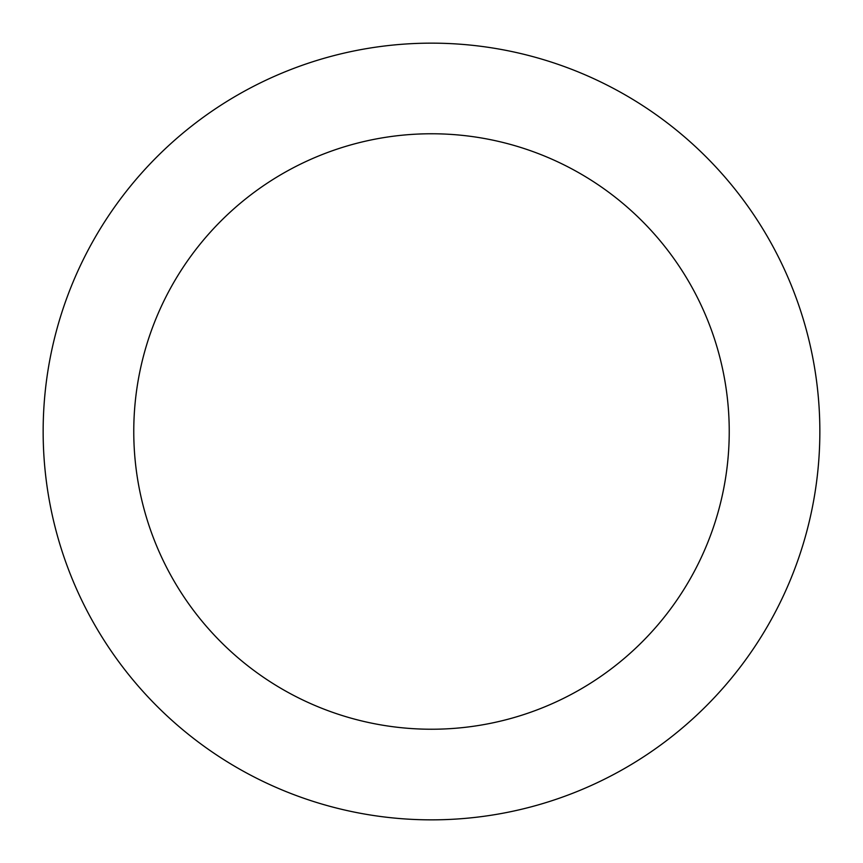 <?xml version="1.0" encoding="UTF-8"?>
<svg xmlns="http://www.w3.org/2000/svg" width="863" height="863" viewBox="0 0 863 863"><rect width="100%" height="100%" fill="white"/><g stroke="black" fill="none" stroke-linecap="round" stroke-linejoin="round"><path stroke-width="1.29" d="M431.5 819.85A388.35 388.35 0 0 0 819.85 431.5A388.35 388.35 0 0 0 431.5 43.15A388.35 388.35 0 0 0 43.15 431.5A388.35 388.35 0 0 0 431.5 819.85M431.5 729.235A297.735 297.735 0 0 0 729.235 431.5A297.735 297.735 0 0 0 431.5 133.765A297.735 297.735 0 0 0 133.765 431.5A297.735 297.735 0 0 0 431.5 729.235"/></g></svg>
